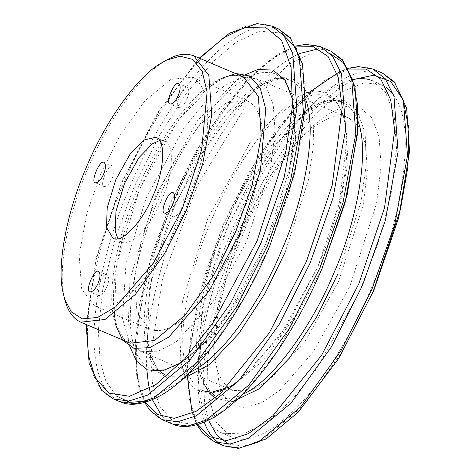 <?xml version="1.0" encoding="UTF-8"?>
<svg xmlns="http://www.w3.org/2000/svg" width="472" height="472" viewBox="0 0 472 472"><rect width="100%" height="100%" fill="white"/><g stroke="black" fill="none" stroke-linecap="round" stroke-linejoin="round"><path stroke-width="0.35" stroke-dasharray="2.36 1.77" d="M101.032 173.047L119.965 135.535L144.786 100.943L170.829 79.426L191.691 77.119C199.786 81.367 204.683 89.568 206.376 101.722C211.09 125.139 204.034 161.206 185.195 209.922C163.088 257.199 142.001 287.123 121.935 299.679C112.2 306.641 103.067 308.694 94.542 305.85L81.685 289.135L79.148 255.169L86.984 212.949L101.032 173.047M106.796 287.065C109.156 281.271 109.345 277.329 107.374 275.241C103.327 271.571 93.267 295.236 98.725 295.602C101.58 295.578 104.271 292.728 106.796 287.065M112.277 177.973C114.631 172.186 114.826 168.244 112.855 166.15C108.808 162.48 98.748 186.145 104.2 186.517C107.061 186.487 109.752 183.643 112.277 177.973M181.449 208.276C183.809 202.488 184.003 198.547 182.027 196.452C177.985 192.788 167.926 216.447 173.377 216.819C176.239 216.795 178.929 213.946 181.449 208.276M186.93 99.191C189.29 93.397 189.478 89.456 187.508 87.361C183.466 83.697 173.401 107.356 178.858 107.728C181.714 107.704 184.404 104.855 186.93 99.191M117.917 238.673L121.688 241.929C131.558 248.089 153.471 221.397 161.678 199.615C171.79 178.499 175.885 143.842 164.539 141.04L159.577 140.585M169.584 58.522L161.949 63.03C142.113 75.408 110.513 114.737 88.293 167.542C65.561 220.129 58.941 270.403 63.637 293.525L65.814 302.853M156.35 196.541L175.283 159.029L200.098 124.437L226.141 102.92L247.003 100.613C255.104 104.861 259.995 113.062 261.689 125.216C266.409 148.633 259.346 184.7 240.513 233.41C218.4 280.692 197.314 310.611 177.254 323.172C167.513 330.134 158.385 332.188 149.854 329.344L137.004 312.623L134.467 278.663L142.296 236.442L156.35 196.541M256.526 78.765L266.426 87.361L273.211 104.731L275.093 131.44L270.91 165.902L246.313 242.171L212.813 302.109L176.139 341.834L157.082 351.787L140.544 351.274L128.62 339.598L122.567 318.694L125.947 264.055L146.007 198.435L183.838 128.142L205.692 101.415L226.165 84.411L243.316 77.384L256.526 78.765M348.79 117.953L358.69 126.543L365.47 143.913L367.352 170.622L363.174 205.084L338.572 281.353L305.077 341.291L268.403 381.022L249.346 390.969L232.802 390.462C219.214 382.951 212.955 365.523 214.017 338.164L218.212 303.236L228.477 264.237L246.29 219.344L270.68 175.318L297.903 140.656C320.394 119.322 337.285 111.722 348.578 117.864L348.79 117.953M360.856 108.283L371.665 117.664L379.075 136.632L381.122 165.796L376.562 203.426L349.699 286.71L313.119 352.159L279.577 390.35L261.635 402.699L244.779 407.643L230.625 403.932L220.465 391.695L213.686 348.749L218.265 310.606L229.48 268.019L248.927 219.002L275.565 170.923L305.29 133.075C330.011 109.651 348.531 101.386 360.856 108.283M393.495 94.872C408.823 115.451 409.177 157.353 394.551 220.577C379.258 280.338 349.274 339.321 324.748 373.399C297.384 413.543 256.615 448.789 231.292 436.978L215.875 421.874L208.046 394.846L207.444 360.649L212.424 324.187L238.36 239.339L260.562 192.11L287.277 148.438L315.538 113.882L342.011 91.887L364.189 82.806L381.004 84.476L372.272 80.765L385.347 91.993L394.114 114.454L396.545 148.993L391.141 193.555L378.084 243.298L359.328 292.18L316.016 369.688L293.395 398.156L268.592 421.059L243.947 433.927L222.56 433.267C196.258 423.201 193.485 368.543 203.686 320.482C211.226 280.067 231.982 219.905 263.181 168.386C297.236 114.708 327.196 85.102 353.074 79.561M381.004 84.476L385.99 87.267M243.345 76.865C233.416 73.549 222.784 75.945 211.444 84.051C191.602 96.43 160.008 135.759 137.789 188.564C115.056 241.151 108.43 291.419 113.127 314.547C115.097 328.695 120.797 338.247 130.225 343.197C126.384 343.433 121.829 337.214 116.566 324.529C108.171 297.767 116.909 243.369 138.532 192.31C155.335 152.804 174.74 121.558 196.747 98.577C214.548 81.803 227.769 74.104 236.407 75.467L243.345 76.865M220.896 78.676L214.937 82.323L178.221 120.083L139.547 189.296L116.295 265.27L114.307 318.24L115.941 325.786M199.685 58.321L159.914 109.687L121.865 182.629L95.869 260.568L86.571 324.653M271.789 26.072C257.889 21.435 243.003 24.786 227.126 36.132C199.355 53.46 155.117 108.519 124.006 182.452C92.188 256.072 82.913 326.453 89.485 358.826C92.246 378.638 100.223 392.008 113.427 398.934M278.291 28.833C264.391 24.196 249.505 27.547 233.628 38.893C205.857 56.221 161.619 111.28 130.508 185.213C98.683 258.833 89.415 329.214 95.987 361.587C98.742 381.4 106.725 394.769 119.929 401.696M146.515 401.129L179.413 381.771L214.27 343.852L245.452 295.625L269.665 246.136L288.746 194.022L302.056 137.618L305.272 85.739L296.345 48.356M281.749 33.111L259.748 31.158L236.012 42.279L212.801 61.974L186.422 93.291L159.135 135.965L134.178 186.782L114.749 240.024L102.772 289.401L98.335 330.335L100.082 360.956L105.858 381.205L116.46 396.061M354.661 79.237L340.088 87.314L316.983 106.92L290.717 138.101L263.547 180.587L238.702 231.18L219.362 284.185L207.438 333.35L203.019 374.101L204.76 404.592L209.226 421.655M228.56 444.134L243.729 446.046L262.019 440.175L303.685 405.601L343.339 350.242L373.594 290.274M181.142 362.732L205.137 342.029L228.672 312.328L265.553 244.225L289.348 169.778L294.498 131.853L292.752 99.94M241.876 76.24L238.212 78.594L197.921 120.035L155.471 195.998L129.959 279.377L127.77 337.515L129.794 346.578M382.42 73.06C368.52 68.416 353.634 71.773 337.757 83.113C309.986 100.442 265.748 155.506 234.637 229.439C202.812 303.053 193.544 373.435 200.116 405.814L204.282 422.163M219.533 443.491L224.058 445.922M267.512 245.045L285.607 193.662L295.69 139.299L292.428 95.562L285.53 81.68L275.872 74.039C264.892 70.375 253.134 73.024 240.596 81.98C218.654 95.668 183.714 139.163 159.141 197.567C134.001 255.718 126.679 311.313 131.871 336.884C134.048 352.537 140.349 363.098 150.78 368.567L162.94 370.219L177.643 365.593L211.179 337.887L243.133 293.342L267.512 245.045M373.004 69.059C359.109 64.422 344.224 67.773 328.347 79.119C300.575 96.447 256.337 151.512 225.227 225.439C193.402 299.059 184.133 369.44 190.706 401.814C193.461 421.626 201.444 434.995 214.642 441.928M305.697 99.61C301.997 89.338 296.681 82.783 289.749 79.933C278.769 76.269 267.01 78.918 254.473 87.875C232.531 101.563 197.591 145.057 173.017 203.462C147.878 261.612 140.556 317.208 145.748 342.778C147.925 358.431 154.226 368.992 164.657 374.461C171.531 377.47 179.938 376.744 189.886 372.272M348.761 69.018L325.108 80.122L301.897 99.81L275.518 131.133L248.225 173.802L223.268 224.619L203.845 277.861L191.868 327.243L187.431 368.172L189.178 398.799L197.426 423.903M285.058 252.502L308.44 180.015L313.845 142.821L312.759 110.985L304.918 88.736L291.613 78.086L275.117 78.322L257.712 86.872L217.421 128.319L174.976 204.282L149.459 287.654L147.276 345.799L158.445 372.29L168.994 378.874L182.841 378.992M337.462 274.763L360.844 202.27L366.248 165.076L365.157 133.246L357.316 110.991L344.017 100.341L327.521 100.577L310.116 109.132L269.825 150.574L227.38 226.536L201.863 309.915L199.68 368.054L204.246 384.226M208.925 392.285L210.128 393.754M215.114 398.191L232.307 401.784M295.678 46.923L272.704 57.867L249.493 77.555L223.114 108.873L195.821 151.547L170.864 202.364L151.441 255.606L139.464 304.983L135.027 345.917L136.774 376.544L145.022 401.648M356.484 117.77C352.855 109.828 348.076 104.631 342.153 102.188C331.173 98.524 319.414 101.173 306.877 110.135C284.935 123.823 249.995 167.318 225.421 225.716C200.281 283.867 192.959 339.462 198.151 365.039C200.329 380.686 206.63 391.247 217.061 396.722C223.929 399.731 232.342 398.999 242.289 394.533M320.606 46.805C306.706 42.167 291.82 45.519 275.943 56.864C248.172 74.192 203.933 129.251 172.823 203.184C140.998 276.804 131.729 347.185 138.302 379.559C141.057 399.371 149.04 412.74 162.238 419.667M319.916 267.299L338.011 215.916L348.094 161.554L344.826 117.823L337.934 103.94L328.276 96.294C317.296 92.63 305.537 95.279 293 104.241C271.058 117.929 236.118 161.424 211.544 219.822C186.405 277.973 179.083 333.568 184.275 359.145C186.452 374.792 192.753 385.353 203.184 390.828L215.344 392.474L230.041 387.854L263.582 360.142L295.537 315.603L319.916 267.299M330.689 51.088L318.665 48.805M299.378 53.572L293.649 56.457M289.342 58.994L286.032 61.148C259.895 77.762 219.663 126.183 188.824 194.104C157.43 261.565 143.653 332.471 146.839 369.635M150.468 393.571L152.373 399.695M162.338 416.882L172.327 423.956M185.809 378.196L195.178 389.606L208.931 393.79L226.56 388.987L246.726 374.862L287.153 325.373L317.957 266.479L339.268 203.054L347.038 139.087L343.238 114.566L334.447 98.43L321.869 91.385L307.124 92.559M305.708 93.025L290.616 100.849L250.325 142.296L207.875 218.253L182.363 301.632L180.174 359.77L185.16 376.857M330.595 53.873L310.092 53.938L288.416 64.54L245.045 107.327L197.497 185.089L162.557 278.433L150.674 355.581M150.651 357.481L152.485 383.217L159.595 406.239L173.301 421.425L193.939 424.529L220.229 412.894L249.31 387.04L277.654 350.767L322.069 268.391M187.508 87.361L178.776 83.656M178.858 107.728L170.126 104.023M182.027 196.452L173.295 192.741M173.377 216.819L164.645 213.108M112.855 166.15L104.117 162.439M104.2 186.517L95.468 182.806M107.374 275.241L98.636 271.53M98.725 295.602L89.987 291.897M164.539 141.04L155.807 137.328M121.688 241.929L112.955 238.218M247.003 100.613L191.691 77.119M149.854 329.344L94.542 305.85M232.802 390.462L140.544 351.274M348.578 117.864L256.32 78.676M213.686 348.749L214.017 338.164M305.29 133.075L297.903 140.656M199.237 58.133L157.843 112.442L121.699 182.404L96.459 256.98L86.116 324.465M231.292 436.978L222.56 433.267M275.872 74.039C279.483 75.496 286.233 79.166 291.312 95.438C293.844 104.383 294.917 115.416 294.528 128.549C293.088 162.964 283.424 201.514 265.535 244.213C247.316 286.197 226.46 319.509 202.966 344.147C193.78 353.54 185.095 360.431 176.906 364.821C161.66 372.461 154.338 370.154 150.78 368.567L164.657 374.461L158.031 369.859L149.294 353.339L145.954 321.674L152.273 273.854L170.303 215.728L197.296 159.459L238.791 103.114L263.653 83.668L281.873 78.358L289.749 79.933L275.872 74.039M348.365 68.269L340.56 71.06M310.092 91.769L298.074 103.622L258.361 156.562L223.592 223.811L198.435 296.994L187.496 363.8L187.207 374.91M192.21 413.295L196.966 424.741M237.988 381.618L279.931 336.152L317.939 266.468C335.828 223.775 345.492 185.219 346.932 150.81C347.321 137.676 346.247 126.638 343.716 117.699C338.63 101.421 331.887 97.757 328.276 96.294L342.153 102.188L334.276 100.619L316.057 105.923L291.195 125.369L249.694 181.72L222.707 237.982L204.677 296.109L198.358 343.929L201.697 375.6L210.435 392.114L217.061 396.722L203.184 390.828M295.968 46.014L278.439 53.826L245.67 81.361L205.957 134.302L171.188 201.55L146.031 274.739L135.092 341.539L138.095 384.792L144.568 402.486"/><path stroke-width="0.71" d="M182.227 208.736L201.644 149.819L207.102 91.887L202.175 71.301L192.641 59.36L179.98 56.192L165.914 60.357L158.462 64.758C139.087 76.842 108.235 115.251 86.535 166.817C64.34 218.158 57.873 267.252 62.457 289.832L64.581 298.935L71.343 311.939L82.382 318.854L97.515 317.479L115.652 306.859L153.353 263.175L182.227 208.736M98.058 283.353C100.418 277.565 100.613 273.624 98.636 271.53C94.595 267.866 84.535 291.525 89.987 291.897C92.848 291.867 95.539 289.023 98.058 283.353M103.539 174.262C105.899 168.475 106.094 164.533 104.117 162.439C100.076 158.775 90.016 182.434 95.468 182.806C98.329 182.776 101.02 179.932 103.539 174.262M172.717 204.571C175.077 198.777 175.265 194.836 173.295 192.741C169.247 189.077 159.188 212.742 164.645 213.108C167.501 213.084 170.191 210.235 172.717 204.571M178.198 95.48C180.552 89.686 180.746 85.745 178.776 83.656C174.728 79.986 164.669 103.651 170.126 104.023C172.982 103.993 175.672 101.144 178.198 95.48M152.946 195.904C163.052 174.793 167.153 140.131 155.807 137.328L143.724 140.048L130.136 154.025L115.817 179.643L107.215 207.763L106.477 227.368L112.955 238.218C122.826 244.378 144.733 217.692 152.946 195.904M159.577 140.585L152.456 143.759L138.868 157.737L124.555 183.354L115.947 211.468L115.209 231.079L117.917 238.673M64.581 298.941L65.814 302.859C68.582 312.293 73.555 318.736 80.736 322.175L105.026 319.491L135.346 294.434L164.244 254.154L186.292 210.477L202.653 164.014L211.775 114.855L208.819 75.308L193.85 55.843C186.381 53.07 178.292 53.961 169.584 58.522L165.92 60.357M353.074 79.561C360.614 77.998 367.015 78.399 372.272 80.765M385.99 87.267L393.495 94.872M80.736 322.175L130.225 343.197L154.515 340.507L184.841 315.449L213.739 275.176L235.782 231.498L252.148 185.036L261.264 135.877L258.308 96.329L243.345 76.865L193.85 55.843M115.941 325.786L122.643 340.2L133.918 348.33L149.689 347.681L168.828 337.055L209.013 291.165L239.847 233.239L260.432 170.469L265.76 109.185L260.137 87.869L249.641 75.98L235.935 73.484L220.896 78.676M86.571 324.653L88.311 355.133L95.385 378.048L109.026 393.176L129.576 396.262L155.754 384.68L184.705 358.938L212.925 322.824L257.14 240.814L285.796 151.984L292.416 106.412L291.082 67.402L281.477 40.138L265.175 27.087L244.962 27.382L223.639 37.854L199.685 58.321M86.116 324.465L89.143 363.458L101.51 390.149L113.427 398.934L128.821 401.023L147.429 395.17L189.886 360.095L230.342 303.702L261.205 242.555L284.114 177.513L296.882 108.69L292.74 53.324L284.02 35.748L271.789 26.072L257.14 23.6L229.575 33.123L199.237 58.133M278.291 28.833L290.274 37.695L302.522 64.103L305.443 106.884L294.611 173.324L269.683 246.148C240.838 314.364 197.827 374.001 161.743 394.881C140.774 406.858 127.304 405.2 119.929 401.696L135.322 403.784L153.931 397.931L196.387 362.856L236.844 306.464L267.707 245.316L290.61 180.274L303.378 111.451L299.242 56.085L290.516 38.509L278.291 28.833L271.789 26.072M296.345 48.356L281.749 33.111M116.46 396.061L129.676 402.339L146.515 401.129M373.594 290.274L400.445 209.45L407.873 167.165L408.947 129.092L402.982 99.568L390.657 81.444L373.8 75.207L354.661 79.237M209.226 421.655L217.061 435.485L228.56 444.134M292.752 99.94L285.153 80.069L272.946 70.086L257.913 69.461L241.876 76.24M129.794 346.578L136.52 361.074L147.459 369.895L162.598 370.868L181.142 362.732M371.836 289.542L394.745 224.501L407.507 155.677L403.371 100.312L394.645 82.736L382.42 73.06L394.368 81.886L406.669 108.401L409.543 151.671L398.657 217.887L373.812 290.374L338.601 358.584L298.322 412.074L266.214 438.901L238.578 448.4L224.058 445.922L239.452 448.011L258.06 442.158L300.517 407.082L340.973 350.69L371.836 289.542M204.282 422.163C207.609 431.603 212.695 438.712 219.533 443.491M224.058 445.922L214.642 441.928L230.041 444.01L248.65 438.163L291.106 403.082L331.562 346.696L362.425 285.542L385.329 220.501L398.097 151.677L393.961 96.312L385.235 78.735L373.004 69.059L358.307 66.593L348.365 68.269M189.886 372.272C222.412 358.372 262.438 297.779 281.389 250.939C302.227 204.553 318.376 132.856 305.697 99.61M197.426 423.903L209.456 436.7L226.672 440.588L248.372 433.674L272.904 415.738L321.644 355.198L358.755 283.979L384.527 207.763L394.639 130.29L390.716 99.893L380.81 79.148L366.213 69.118L348.761 69.018M182.841 378.992L209.822 364.301L238.814 333.521L264.875 293.631L285.058 252.502M204.246 384.226L208.925 392.285M210.128 393.754L215.114 398.191M232.307 401.784L259.565 388.662L289.472 358.024L316.553 317.166L337.462 274.763M145.022 401.648L157.052 414.44L174.268 418.328L195.968 411.413L220.501 393.483L269.241 332.943L306.352 261.718L332.217 185.13L342.224 107.392L338.147 77.036L328.052 56.463L313.272 46.704L295.678 46.923M242.289 394.533C274.816 380.627 314.842 320.034 333.792 273.194C355.705 224.825 371.859 148.816 356.484 117.77M144.568 402.486L150.22 410.758L162.238 419.667L177.637 421.756L196.246 415.903L238.702 380.827L279.158 324.435L310.021 263.287L332.925 198.246L345.693 129.422L341.557 74.057L332.831 56.481L320.606 46.805L305.903 44.333L295.968 46.014M330.689 51.088L342.678 59.956L354.926 86.358L357.847 129.145L347.014 195.585L322.087 268.403C293.242 336.619 250.231 396.256 214.146 417.136C193.178 429.113 179.708 427.455 172.327 423.956L187.726 426.039L206.335 420.192L248.791 385.111L289.248 328.724L320.11 267.571L343.014 202.529L355.782 133.706L351.646 78.34L342.92 60.764L330.689 51.088L320.606 46.805M318.665 48.805L299.378 53.572M293.649 56.457L289.342 58.994M146.839 369.635L148.391 383.842L150.468 393.571M152.373 399.695L162.338 416.882M307.124 92.559L305.708 93.025M185.16 376.857L185.809 378.196M322.069 268.391L345.02 202.948L357.463 133.93L357.345 103.639L352.49 79.32L343.268 62.558L330.595 53.873M150.674 355.581L150.651 357.481M119.929 401.696L113.427 398.934M382.42 73.06L373.004 69.059M340.56 71.06L310.092 91.769M187.207 374.91L192.21 413.295M196.966 424.741L202.624 433.019L214.642 441.928M172.327 423.956L162.238 419.667M203.184 390.828L211.061 392.397L229.309 387.075L237.988 381.618"/></g></svg>
